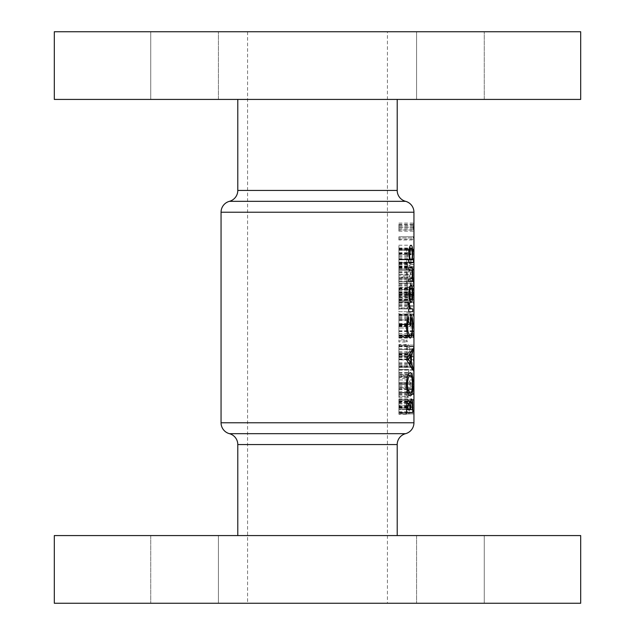 <?xml version="1.0" encoding="UTF-8"?>
<svg xmlns="http://www.w3.org/2000/svg" width="635" height="635" viewBox="0 0 635 635"><rect width="100%" height="100%" fill="white"/><g stroke="black" fill="none" stroke-linecap="round" stroke-linejoin="round"><path stroke-width="0.48" stroke-dasharray="3.17 2.38" d="M398.899 263.247L398.899 270.161L398.899 258.691L398.899 268.986L398.899 263.247L413.925 263.247L413.941 268.986L398.899 268.986L413.798 268.986L413.941 262.43M413.941 300.347L413.607 299.514L413.393 302.339L413.829 305.594L413.941 304.34M413.941 377.952L413.607 377.119L413.393 379.944L413.829 383.199L413.941 381.952M413.941 367.832L413.607 366.998L413.393 369.824L413.829 373.078L413.941 371.824M413.941 357.711L413.607 356.878L413.393 359.696L413.829 362.958L413.941 361.704M413.941 347.583L413.607 346.75L413.393 349.575L413.829 352.83L413.941 351.584M413.941 331.041L413.822 328.033L413.425 334.955L413.425 336.471L413.941 336.471L398.899 336.471L413.425 336.471M150.733 99.425L150.733 31.75L218.408 31.75L150.733 31.75L218.408 31.75L150.733 31.75L150.733 99.425L218.408 99.425L218.408 31.75L218.408 99.425L150.733 99.425M416.592 99.425L416.592 31.75L484.267 31.75L416.592 31.75L484.267 31.75L416.592 31.75L416.592 99.425L484.267 99.425L484.267 31.75L484.267 99.425L416.592 99.425M237.792 99.425L397.208 99.425L237.792 99.425M54.308 99.425L580.692 99.425M54.308 31.75L580.692 31.75M484.267 535.575L484.267 603.25L416.592 603.25L484.267 603.25L416.592 603.25L484.267 603.25L484.267 535.575L416.592 535.575L416.592 603.25L416.592 535.575L484.267 535.575M218.408 535.575L218.408 603.25L150.733 603.25L218.408 603.25L150.733 603.25L218.408 603.25L218.408 535.575L150.733 535.575L150.733 603.25L150.733 535.575L218.408 535.575M397.208 535.575L237.792 535.575L397.208 535.575M387.437 31.75L247.563 31.75L387.437 31.75L387.437 603.25L247.563 603.25L387.437 603.25M247.563 31.75L247.563 603.25M413.568 250.428L398.899 250.428L398.899 249.245L398.899 259.366L398.899 250.428L413.925 250.428L413.941 257.54M413.941 227.243L413.639 231.196L413.242 227.203L413.639 223.091L413.941 225.869M413.282 236.76L398.899 236.76L413.282 236.76L413.282 237.942L413.941 237.942L398.899 237.942L413.282 237.942M413.282 249.245L398.899 249.245L413.282 249.245L413.933 258.183L413.282 258.183L413.282 259.366L413.925 259.366L398.899 259.366L413.282 259.366M413.282 270.161L398.899 270.161L413.925 270.161L413.282 270.161L413.282 268.986L413.798 268.986M413.941 279.686L413.282 286.528L413.282 277.59L413.425 283.71L413.941 278.122M413.941 285.48L413.941 283.964M398.899 289.568L398.899 297.831L398.899 288.893L398.899 292.941L398.899 289.568L413.933 289.568L413.885 292.941L413.647 288.893L413.631 296.648L413.242 292.267L413.655 287.711L413.861 289.925L413.941 288.639M413.941 295.751L413.941 294.275M413.941 305.911L413.242 302.371L413.941 298.783M413.282 324.152L398.899 324.152L398.899 312.849L398.899 324.152L413.925 324.152L413.282 324.152L413.282 322.969L413.933 322.969L413.282 314.031L413.925 314.031L398.899 314.031L406.575 314.031L406.575 312.849L410.956 312.849L410.599 316.055L410.599 314.031L406.575 314.031M413.282 337.645L398.899 337.645L398.899 319.429L398.899 337.645L413.925 337.645L413.282 337.645L413.282 333.573L413.941 328.62M413.941 353.147L413.242 349.615L413.941 346.027M413.941 363.276L413.242 359.735L413.941 356.148M413.941 373.396L413.242 369.864L413.941 366.268M413.941 383.516L413.242 379.984L413.941 376.396M413.941 387.66L413.282 394.502L413.282 385.564L413.425 391.684L413.941 386.104M413.941 393.454L413.941 391.938M413.282 399.399L398.899 399.399L413.282 399.399L413.282 400.582L413.941 400.582L398.899 400.582L413.282 400.582M413.941 408.075L413.242 412.726L413.925 407.733M409.98 387.421L409.98 388.596L409.432 388.596L410.027 392.493C409.964 395.597 409.432 397.28 408.432 397.542C407.329 397.335 406.686 395.661 406.503 392.525L407.241 388.596L406.575 388.596L406.575 387.421L409.98 387.421L398.899 387.421L406.575 387.421M407.384 377.38L406.956 378.476L406.503 377.38L406.956 376.285L407.384 377.38L398.899 377.38L398.899 376.285L406.956 376.285M406.575 367.34L406.575 366.165L410.186 366.165L406.575 357.219L410.956 357.219L410.956 358.402L407.686 358.402L410.956 367.34L398.899 367.34L410.956 367.34M407.384 340.939L406.956 342.035L406.503 340.939L406.956 339.844L407.384 340.939L398.899 340.939L398.899 339.844L406.956 339.844M407.384 336.05L406.956 337.145L406.503 336.05L406.956 334.947L407.384 336.05L398.899 336.05L398.899 334.947L406.956 334.947M409.829 296.148L410.694 293.092L409.94 290.243L406.575 297.831L406.575 288.893L407.122 288.893L407.122 295.013L409.972 289.06L411.043 293.037L409.829 297.331L409.829 296.148L398.899 296.148L413.933 296.148M409.829 275.9L410.694 272.852L409.94 269.994L406.575 277.59L406.575 268.645L407.122 268.645L407.122 274.772L409.972 268.811L411.043 272.788L409.829 277.082L409.829 275.9L398.899 275.9L398.899 277.082L409.829 277.082M410.956 249.079L410.956 254.476L409.027 255.826L409.25 252.92L408.257 249.753L406.987 253.087L407.9 257.175L406.432 253.159C406.575 250.238 407.178 248.714 408.242 248.571L409.67 252.714L409.599 254.262L410.599 253.548L410.956 249.079L398.899 249.079L410.599 249.079M410.956 259.199L410.956 264.597L409.027 265.946L409.25 263.049L408.257 259.874L406.987 263.215L407.9 267.295L406.432 263.279C406.575 260.366 407.178 258.834 408.242 258.691L409.67 262.834L409.599 264.382L410.599 263.676L410.956 259.199L398.899 259.199L410.599 259.199M409.027 287.711C407.741 288.147 406.876 286.679 406.432 283.313C406.868 279.9 407.733 278.384 409.027 278.765C410.178 278.4 410.845 279.908 411.043 283.313C410.837 286.679 410.17 288.147 409.027 287.711L413.655 287.711M411.043 300.776L407.773 307.959L407.773 301.712L406.575 301.712L406.575 300.53L407.773 300.53L407.773 299.014L408.265 299.014L408.265 300.53L411.043 300.53L398.899 300.776L411.043 300.53M410.956 319.937L410.956 325.334L409.027 326.684L409.25 323.786L408.257 320.611L406.987 323.945L407.9 328.033L406.432 324.017C406.575 321.104 407.178 319.572 408.242 319.429L409.67 323.572L409.599 325.12L410.599 324.414L410.956 319.937L398.899 319.937L410.599 319.937M410.027 336.05L409.702 337.145L409.353 336.05L409.702 334.947L410.027 336.05L398.899 336.05L406.503 336.05M410.027 349.536L409.543 353.203L408.408 354.52C407.305 354.314 406.67 352.655 406.503 349.536C406.67 346.432 407.305 344.781 408.408 344.567L409.551 345.884L410.027 349.536L398.899 349.536L398.899 345.884L409.551 345.884M408.742 374.594L408.265 374.594L408.265 369.538L408.742 369.538L408.742 374.594L398.899 374.594L408.265 374.594M411.043 383.54L409.98 383.54L409.98 385.223L409.623 383.54L406.575 383.54L406.575 382.357L409.623 382.357L409.623 380.675L409.98 382.357L411.043 382.357L411.043 383.54L398.899 383.54L409.98 383.54M406.575 414.242L406.575 413.052L409.94 411.797L406.575 407.027L409.932 402.011L406.575 400.756L406.575 399.566L410.956 401.312L407.519 406.908L410.956 412.504L406.575 414.242L398.899 414.242L398.899 412.504L410.956 412.504M413.568 315.214L398.899 315.214L413.925 315.214L413.941 322.326M54.308 535.575L580.692 535.575M54.308 603.25L580.692 603.25M398.899 400.669L398.899 412.448L406.59 412.448L398.899 412.448L398.899 400.669L408.678 400.669M398.899 403.177L407.003 403.177M398.899 398.986L411.528 398.986M398.899 406.376L412.321 406.376M398.899 407.638L398.899 403.471L398.899 407.638L406.59 407.638M412.329 409.646L398.899 409.646L409.805 409.646L398.899 409.646L398.899 401.788L398.899 409.646L406.59 409.646M398.899 403.471L406.932 403.471M398.899 405.082L409.591 405.082M398.899 401.788L410.25 401.788M398.899 407.495L412.329 407.495M398.899 254.476L398.899 248.571L398.899 257.175L398.899 249.753L398.899 255.826L398.899 254.476L410.956 254.476M398.899 253.548L410.599 253.548M398.899 254.262L409.599 254.262M398.899 252.714L409.67 252.714M398.899 248.571L408.242 248.571M398.899 253.159L406.432 253.159M398.899 257.175L407.9 257.175M398.899 255.992L407.9 255.992M398.899 253.087L406.987 253.087M398.899 249.753L408.257 249.753M398.899 252.92L409.25 252.92M398.899 255.826L409.027 255.826M413.925 264.589L410.956 264.597M398.899 263.676L410.599 263.676M398.899 264.382L409.599 264.382M398.899 262.834L409.67 262.834M398.899 258.691L408.242 258.691M398.899 263.279L406.432 263.279M398.899 267.295L407.9 267.295M398.899 266.113L407.9 266.113M398.899 263.215L406.987 263.215M398.899 259.874L408.257 259.874M398.899 263.049L409.25 263.049M398.899 265.946L409.027 265.946M398.899 277.082L398.899 268.645L398.899 277.59L398.899 269.994L398.899 272.852L410.694 272.852M398.899 272.852L398.899 275.9M398.899 272.788L411.043 272.788M398.899 268.811L409.972 268.811M398.899 274.772L407.122 274.772M406.575 268.645L407.122 268.645M413.425 277.59L398.899 277.59L398.899 286.528L398.899 277.59L406.575 277.59M398.899 272.486L408.638 272.486M398.899 269.994L409.94 269.994M411.043 283.313L398.899 283.313L398.899 278.765L398.899 283.313L406.432 283.313M398.899 278.765L409.027 278.765M409.027 286.528C409.94 286.917 410.488 285.837 410.694 283.273C410.48 280.726 409.932 279.614 409.027 279.948L407.861 280.448L406.987 283.273C407.36 285.845 408.035 286.933 409.027 286.528L413.282 286.528M406.987 283.273L410.694 283.273M398.899 279.948L409.027 279.948M413.726 280.416L407.861 280.448M398.899 293.092L410.694 293.092M398.899 297.331L409.829 297.331M398.899 293.037L411.043 293.037M398.899 289.06L409.972 289.06M398.899 295.013L407.122 295.013M406.575 288.893L407.122 288.893M413.829 297.831L398.899 297.831L398.899 306.776L398.899 297.831L406.575 297.831M398.899 292.727L408.638 292.727M398.899 290.243L409.94 290.243M408.265 300.53L398.899 300.53L398.899 299.014L398.899 307.959L407.773 307.959M398.899 307.959L398.899 300.776M407.773 299.014L398.899 299.014L398.899 302.339L398.899 299.014L408.265 299.014M406.575 300.53L407.773 300.53M407.773 301.712L398.899 301.712L398.899 305.633L398.899 301.712L406.575 301.712M408.265 301.712L408.265 305.633L410.123 301.712L398.899 301.712L410.123 301.712M398.899 305.633L408.265 305.633M398.899 316.055L410.599 316.055M398.899 315.285L410.956 315.285M406.575 312.849L410.956 312.849M413.282 314.031L410.599 314.031M398.899 325.334L410.956 325.334M398.899 324.414L410.599 324.414M398.899 325.12L409.599 325.12M398.899 323.572L409.67 323.572M398.899 319.429L408.242 319.429M398.899 324.017L406.432 324.017M413.822 328.033L398.899 328.033L398.899 336.471L398.899 328.033L407.9 328.033M413.822 326.85L407.9 326.85M398.899 323.945L406.987 323.945M398.899 320.611L408.257 320.611M398.899 323.786L409.25 323.786M398.899 326.684L409.027 326.684M409.702 337.145L398.899 337.145L398.899 334.947L398.899 337.145L398.899 336.05L398.899 337.145L406.956 337.145M413.933 322.969L413.282 322.969M398.899 323.906L413.925 323.906M398.899 314.301L413.282 314.301M398.899 330.819L413.933 330.819M398.899 331.502L413.925 331.502M398.899 331.192L413.464 331.192M413.917 349.615L398.899 349.615L398.899 345.075L398.899 354.012L398.899 349.615L413.242 349.615M398.899 354.012L413.829 354.012M398.899 345.075L413.829 345.075M413.393 349.575L398.899 349.575L398.899 352.83L398.899 346.25L398.899 349.575L413.917 349.575M398.899 346.25L413.829 346.25M398.899 346.75L413.607 346.75M413.917 359.735L398.899 359.735L398.899 355.195L398.899 364.141L398.899 359.735L413.242 359.735M398.899 364.141L413.829 364.141M398.899 355.195L413.829 355.195M413.393 359.696L398.899 359.696L398.899 362.958L398.899 356.378L398.899 359.696L413.917 359.696M398.899 356.378L413.829 356.378M398.899 356.878L413.607 356.878M413.917 369.864L398.899 369.864L398.899 365.315L398.899 374.261L398.899 369.864L413.242 369.864M398.899 374.261L413.829 374.261M398.899 365.315L413.829 365.315M413.393 369.824L398.899 369.824L398.899 373.078L398.899 366.498L398.899 369.824L413.917 369.824M398.899 366.498L413.829 366.498M398.899 366.998L413.607 366.998M413.917 379.984L398.899 379.984L398.899 375.444L398.899 384.381L398.899 379.984L413.242 379.984M412.433 384.358L398.899 384.358L398.899 395.899L398.899 372.61L398.899 384.358L413.829 384.381M398.899 375.444L413.829 375.444M413.393 379.944L398.899 379.944L398.899 383.199L398.899 376.618L398.899 379.944L413.917 379.944M398.899 376.618L413.829 376.618M398.899 377.119L413.607 377.119M398.899 392.819L398.899 385.564L398.899 394.502L398.899 386.913L398.899 392.819L413.917 392.819M398.899 389.771L413.917 389.771M398.899 394.002L413.917 394.002M398.899 389.707L413.917 389.707M398.899 385.731L413.925 385.731M398.899 391.684L413.425 391.684M398.899 394.502L413.282 394.502M398.899 389.398L413.766 389.398M398.899 386.913L413.925 386.913M398.899 402.606L398.899 399.399L398.899 402.606L413.941 402.606M398.899 401.828L413.925 401.828M398.899 395.899L410.4 395.899M398.899 384.532L406.36 384.532M398.899 372.61L410.369 372.61M398.899 375.412L398.899 384.437L398.899 375.412L407.932 375.412M412.433 384.437L398.899 384.437L398.899 393.089L398.899 384.437L406.36 384.437M398.899 393.089L407.908 393.089M398.899 359.878L398.899 348.758L398.899 370.086L398.899 359.878L406.59 359.878M398.899 358.997L406.59 358.997M398.899 348.758L412.758 348.758M398.899 351.639L411.583 351.639M398.899 354.965L409.694 354.965M398.899 363.911L409.702 363.911M398.899 367.236L411.591 367.236M398.899 370.086L412.758 370.086M398.899 355.997L398.899 362.847L398.899 355.997L408.988 355.997M398.899 359.442L406.59 359.442M398.899 362.847L408.972 362.847M398.899 326.35L398.899 338.098L398.899 326.35L406.36 326.35M398.899 316.214L408.059 316.214M398.899 318.333L407.384 318.333M398.899 326.398L406.36 326.398M398.899 335.288L407.9 335.288M398.899 325.787L412.433 325.787M398.899 317.611L410.377 317.611M398.899 324.628L410.377 324.628L398.899 324.628M398.899 314.809L410.377 314.809M398.899 325.945L412.433 325.945M398.899 335.407L407.956 335.407M398.899 338.098L410.369 338.098M412.758 308.912L398.899 308.912L409.48 308.912L398.899 308.912L398.899 303.022L398.899 311.721L408.718 311.721L398.899 311.721L398.899 308.912L408.718 308.912M398.899 305.379L408.622 305.379M398.899 303.022L408.876 303.022M398.899 304.348L408.678 304.348M398.899 305.713L408.622 305.713M398.899 308.562L409.138 308.562M398.899 405.813L398.899 413.909L413.925 413.909L398.899 413.909L398.899 405.813L413.925 405.813M398.899 412.726L413.242 412.726M398.899 413.742L413.306 413.742M398.899 407.805L413.925 407.805M411.123 259.81L398.899 259.81L409.662 259.81L398.899 259.81L398.899 245.221L398.899 262.62L408.718 262.62L398.899 262.62L398.899 259.81L408.718 259.81M412.377 254.04L408.622 254.032M398.899 245.221L411.107 245.221M398.899 253.976L412.377 253.976M398.899 259.81L413.504 259.81M398.899 248.031L409.369 248.031M398.899 254.071L408.622 254.071M410.972 278.892L398.899 278.892L398.899 274.51L398.899 281.702L408.718 281.702L398.899 281.702L398.899 278.892L408.718 278.892M398.899 278.622L411.805 278.622M398.899 270.208L398.899 274.534L412.377 274.51L398.899 274.534L398.899 270.208L411.837 270.208M398.899 269.915L408.718 269.915M398.899 267.105L408.718 267.105L398.899 267.105M398.899 300.196L398.899 293.894L398.899 302.458L398.899 300.196L409.511 300.196M398.899 287.417L398.899 293.894L408.622 293.894L398.899 293.902L398.899 287.417L409.504 287.417M398.899 285.067L411.123 285.067M398.899 287.869L398.899 293.902L412.377 293.894L398.899 293.902L398.899 287.869L409.361 287.869M398.899 302.458L411.123 302.458M398.899 299.656L398.899 293.902L398.899 299.656L409.337 299.656M409.353 336.05L398.899 336.05L398.899 334.947L409.702 334.947M398.899 342.035L398.899 340.939L398.899 342.035L406.956 342.035M398.899 339.844L398.899 340.939L406.503 340.939M398.899 353.203L398.899 349.536L398.899 354.52L398.899 353.203L409.543 353.203M398.899 345.884L398.899 344.567L408.408 344.567M398.899 344.567L398.899 349.536L406.503 349.536M398.899 354.52L408.408 354.52M409.67 349.544L408.408 345.75L406.987 349.544L408.408 353.338L409.67 349.544L398.899 349.544L406.987 349.544M398.899 345.75L398.899 349.544L398.899 345.75L408.408 345.75M398.899 353.338L398.899 349.544L398.899 353.338L408.408 353.338M410.186 366.165L398.899 366.165L398.899 367.34L398.899 357.219L398.899 366.165L406.575 366.165M398.899 367.094L410.956 367.094M410.956 358.402L407.686 358.402M406.575 357.219L410.956 357.219M398.899 357.489L406.575 357.489M408.265 369.538L398.899 369.538L398.899 374.594L398.899 369.538L408.742 369.538M398.899 378.476L398.899 377.38L398.899 378.476L406.956 378.476M398.899 376.285L398.899 377.38L406.503 377.38M409.98 382.357L398.899 382.357L398.899 380.675L398.899 383.54L398.899 382.357L411.043 382.357M406.575 382.357L409.623 382.357M409.623 383.54L398.899 383.54L398.899 385.223L398.899 383.54L406.575 383.54M406.575 388.596L398.899 388.596L398.899 392.525L398.899 387.421L398.899 388.596L409.98 388.596M409.432 388.596L407.241 388.596M410.027 392.493L398.899 392.493L398.899 397.542L398.899 392.493L406.503 392.525M398.899 397.542L408.432 397.542M409.67 392.478L408.408 388.596L406.987 392.486L408.424 396.359L409.67 392.478L398.899 392.478L406.987 392.486M398.899 388.596L408.408 388.596M398.899 396.359L398.899 392.486L398.899 396.359L408.424 396.359M413.917 302.371L413.242 302.371M398.899 306.776L413.829 306.776M413.393 302.339L398.899 302.339L398.899 305.594L398.899 302.339L413.917 302.339M398.899 299.014L413.829 299.014M398.899 299.514L413.607 299.514M398.899 294.965L413.933 294.965M398.899 292.211L413.917 292.211L398.899 292.227M398.899 288.385L413.933 288.385M398.899 289.925L413.861 289.925M398.899 288.496L413.806 288.496M413.393 292.243L398.899 292.243L398.899 296.648L398.899 292.243L413.242 292.267M398.899 296.648L413.631 296.648M398.899 295.473L413.631 295.473M398.899 294.442L413.464 294.442M398.899 288.893L413.647 288.893M398.899 284.845L413.917 284.845M398.899 281.789L413.917 281.789M398.899 286.02L413.917 286.02M398.899 281.734L413.917 281.734M398.899 277.757L413.925 277.757M398.899 283.71L413.425 283.71M398.899 277.59L413.282 277.59M398.899 281.424L413.766 281.424M398.899 278.94L413.925 278.94M398.899 262.065L413.925 262.065M398.899 264.692L413.814 264.692M413.861 268.986L413.282 268.986M398.899 266.676L413.861 266.676M398.899 412.504L398.899 399.566L398.899 413.052L406.575 413.052M398.899 413.052L398.899 414.242M398.899 412.337L410.956 412.337M398.899 406.908L407.519 406.908M398.899 401.487L410.956 401.487M398.899 401.312L410.956 401.312M398.899 399.566L406.575 399.566M398.899 400.756L406.575 400.756M398.899 402.011L409.932 402.011M398.899 406.765L406.575 406.765M398.899 407.027L406.575 407.027M398.899 411.797L409.94 411.797M398.899 225.79L398.899 231.196L398.899 225.79L413.917 225.79M398.899 224.885L413.933 224.885M398.899 228.362L413.861 228.362M398.899 226.997L413.869 226.997M398.899 223.091L413.639 223.091M398.899 227.203L413.242 227.203M398.899 231.196L413.639 231.196M413.806 227.243L413.639 224.274L413.639 230.013L413.806 227.243L398.899 227.243L398.899 230.013L413.639 230.013M398.899 230.013L398.899 224.274L413.639 224.274M398.899 224.274L398.899 227.243M398.899 227.139L413.393 227.139M398.899 239.966L398.899 236.76L398.899 239.966L413.941 239.966M398.899 239.189L413.925 239.189M413.933 258.183L413.282 258.183M398.899 259.12L413.925 259.12M398.899 249.515L413.282 249.515M397.208 190.429L237.792 190.429M229.425 201.327L405.574 201.327M405.574 433.673L229.425 433.673M237.792 444.571L397.208 444.571M221.059 212.225L413.941 212.225M413.941 422.775L221.059 422.775M398.899 408.003L406.59 408.003M398.899 408.94L409.805 408.94L398.899 408.956M398.899 271.478L408.44 271.478M398.899 291.719L408.44 291.719M398.899 333.573L413.282 333.573M398.899 334.994L413.925 334.994M398.899 335.542L413.925 335.542M398.899 334.955L413.425 334.955M398.899 352.83L413.829 352.83M398.899 362.958L413.829 362.958M398.899 373.078L413.829 373.078M398.899 383.199L413.829 383.199M398.899 388.398L413.726 388.398M398.899 308.912L409.48 308.912M398.899 305.594L413.829 305.594M398.899 267.581L413.925 267.581M398.899 268.041L413.798 268.041M398.899 266.573L413.925 266.573M398.899 229.719L413.869 229.719"/><path stroke-width="0.95" d="M413.941 264.049L413.925 263.247M413.941 300.347L413.941 304.34L413.941 300.347M413.941 377.952L413.941 381.952L413.941 377.952M413.941 367.832L413.941 371.824L413.941 367.832M413.941 357.711L413.941 361.704L413.941 357.711M413.941 347.583L413.941 351.584L413.941 347.583M413.941 331.041L413.941 336.471L413.941 331.041M413.933 226.552L413.941 212.225A11.279 11.279 0 0 0 405.574 201.327A11.279 11.279 0 0 1 397.208 190.429L397.208 99.425M405.574 201.327L229.425 201.327A11.279 11.279 0 0 0 237.792 190.429L237.792 99.425M229.425 201.327A11.279 11.279 0 0 0 221.059 212.225L221.059 422.775L413.941 422.775A11.279 11.279 0 0 1 405.574 433.673A11.279 11.279 0 0 0 397.208 444.571L397.208 535.575M54.308 99.425L54.308 31.75L580.692 31.75L580.692 99.425L54.308 99.425M397.208 444.571L237.792 444.571A11.279 11.279 0 0 0 229.425 433.673A11.279 11.279 0 0 1 221.059 422.775M237.792 444.571L237.792 535.575M580.692 535.575L54.308 535.575L54.308 603.25L580.692 603.25L580.692 535.575M408.718 281.702L411.028 281.702C412.21 282.075 412.806 279.686 412.806 274.534C412.821 269.311 412.242 266.843 411.067 267.105L408.718 267.105L408.718 269.915L411.837 270.208L412.377 274.51L411.805 278.622L408.718 278.892L408.718 281.702L411.028 281.702M408.718 311.721L412.758 311.721L412.758 308.912L410.4 308.562L408.876 303.022L408.622 305.379L409.48 308.912L408.718 308.912L408.718 311.721L412.758 311.721M406.59 358.997L406.59 359.878L412.758 370.086L412.758 367.236L411.385 363.911L411.385 354.965L412.758 351.639L412.758 348.758L406.59 358.997M406.59 412.448L412.758 412.448L412.758 406.376C412.798 402.011 412.393 399.55 411.528 398.986L410.083 403.177L408.678 400.669C407.257 401.241 406.567 403.685 406.59 408.003L406.59 412.448L412.758 412.448M406.36 384.532C406.868 391.62 408.218 395.407 410.4 395.899C412.083 395.311 412.901 391.47 412.845 384.358C412.909 377.158 412.083 373.237 410.369 372.61C408.13 373.205 406.797 377.174 406.36 384.532M408.059 316.214L406.36 326.35C406.797 333.613 408.138 337.526 410.369 338.098L412.131 335.407L412.845 325.945C412.933 318.754 412.107 315.039 410.377 314.809L410.377 324.628L411.043 324.628L411.043 317.611C411.988 318.659 412.448 321.381 412.433 325.787C412.448 331.541 411.758 334.709 410.345 335.288C408.71 334.859 407.718 331.891 407.384 326.398L408.718 318.333L408.059 316.214M408.718 262.62L413.504 262.62L413.504 259.81L412.266 259.81L412.806 253.976C412.821 248.666 412.25 245.745 411.107 245.221C409.694 245.769 408.869 248.706 408.622 254.032L409.662 259.81L408.718 259.81L408.718 262.62L413.504 262.62M408.622 293.894L409.511 300.196L411.123 302.458C412.258 302.006 412.821 299.156 412.806 293.894C412.837 288.584 412.274 285.639 411.123 285.067L409.504 287.417L408.622 293.894L409.456 293.902C409.615 290.211 410.178 288.203 411.131 287.869C411.948 288.203 412.361 290.211 412.377 293.902L412.806 293.894M413.941 225.869L413.941 422.775M413.941 279.686L413.941 283.964L413.941 279.686M413.941 290.044L413.933 289.568M413.941 387.66L413.941 391.938L413.941 387.66M413.925 407.733L413.941 406.773M407.003 403.177L410.083 403.177M412.321 406.376L412.758 406.376M407.599 409.646L408.662 403.471C409.543 404.043 409.924 405.868 409.805 408.94L409.805 409.646L406.59 409.646M406.59 407.638L407.599 407.638M406.932 403.471L408.662 403.471M410.528 409.646L410.599 405.082L411.536 401.788C412.147 402.415 412.409 404.312 412.329 407.495L412.329 409.646L409.805 409.646M409.591 405.082L410.599 405.082M410.25 401.788L411.536 401.788M412.433 384.358L412.845 384.358M407.384 384.437C407.71 378.857 408.702 375.849 410.369 375.412C411.742 375.809 412.425 378.817 412.433 384.437C412.409 389.842 411.734 392.732 410.4 393.089C408.765 392.803 407.757 389.914 407.384 384.437L406.36 384.437M407.932 375.412L410.369 375.412M407.908 393.089L410.4 393.089M411.583 351.639L412.758 351.639M409.694 354.965L411.385 354.965M409.702 363.911L411.385 363.911M411.591 367.236L412.758 367.236M408.424 359.442L410.758 355.997L410.758 362.847L408.424 359.442L406.59 359.442M408.988 355.997L410.758 355.997M408.972 362.847L410.758 362.847M407.384 318.333L408.718 318.333M406.36 326.398L407.384 326.398M407.9 335.288L410.345 335.288M410.377 317.611L411.043 317.611M410.377 324.628L411.043 324.628M412.433 325.945L412.845 325.945M407.956 335.407L412.131 335.407M408.678 304.348L409.543 304.348M408.622 305.713L409.456 305.713M409.138 308.562L410.4 308.562M409.48 308.912L411.718 308.912L409.48 308.912M412.377 253.976L412.806 253.976M408.622 254.071L409.456 254.071C409.607 250.396 410.154 248.38 411.107 248.031C411.925 248.38 412.353 250.38 412.377 254.04C412.353 257.643 411.94 259.572 411.123 259.81L412.266 259.81M409.369 248.031L411.107 248.031M409.662 259.81L411.123 259.81C410.178 259.612 409.623 257.699 409.456 254.071M408.718 267.105L411.067 267.105M412.377 274.534L412.806 274.534M409.361 287.869L411.131 287.869M412.377 293.902C412.353 297.474 411.94 299.387 411.131 299.656C410.194 299.426 409.639 297.505 409.456 293.902M409.337 299.656L411.131 299.656M413.941 212.225L221.059 212.225M229.425 433.673L405.574 433.673M237.792 190.429L397.208 190.429M409.805 408.956L410.528 408.956"/></g></svg>
